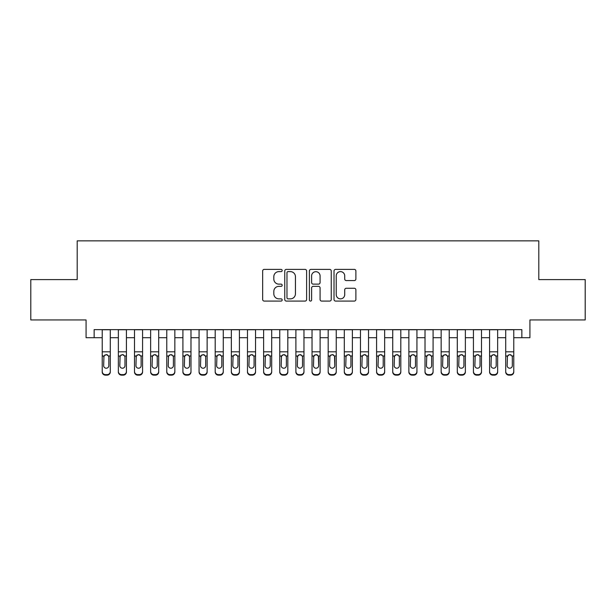 <?xml version="1.0" encoding="UTF-8"?>
<svg xmlns="http://www.w3.org/2000/svg" width="616" height="616" viewBox="0 0 616 616"><rect width="100%" height="100%" fill="white"/><g stroke="black" fill="none" stroke-linecap="round" stroke-linejoin="round"><path stroke-width="0.92" d="M282.174 270.509A1.109 1.109 0 0 0 281.065 269.4L264.233 269.4A1.586 1.586 0 0 0 262.655 270.986L262.655 299.499A1.586 1.586 0 0 0 264.233 301.085L281.065 301.085A1.109 1.109 0 0 0 282.174 299.977A1.109 1.109 0 0 0 281.065 298.868L278.886 298.868A5.067 5.067 0 0 1 273.82 293.801L273.82 291.422A5.067 5.067 0 0 1 278.886 286.355L281.065 286.355A1.109 1.109 0 0 0 282.174 285.247A1.109 1.109 0 0 0 281.065 284.138L278.886 284.138A5.067 5.067 0 0 1 273.82 279.063L273.82 276.692A5.067 5.067 0 0 1 278.886 271.618L281.065 271.618A1.109 1.109 0 0 0 282.174 270.509M354.3 280.573A1.586 1.586 0 0 0 355.886 278.986L355.886 270.986A1.586 1.586 0 0 0 354.3 269.4L335.605 269.4A1.586 1.586 0 0 0 334.018 270.986L334.018 299.499A1.586 1.586 0 0 0 335.605 301.085L354.3 301.085A1.586 1.586 0 0 0 355.886 299.499L355.886 289.836A1.586 1.586 0 0 0 354.3 288.25L346.3 288.25A1.586 1.586 0 0 0 344.714 289.836L344.714 294.633A4.235 4.235 0 0 1 340.479 298.868A4.235 4.235 0 0 1 336.236 294.633L336.236 275.86A4.235 4.235 0 0 1 340.479 271.618A4.235 4.235 0 0 1 344.714 275.86L344.714 278.986A1.586 1.586 0 0 0 346.3 280.573L354.3 280.573M94.148 337.699L94.148 329.629L521.852 329.629L521.852 337.699L529.922 337.699L529.922 319.943L585.2 319.943L585.2 279.595L538.8 279.595L538.8 240.856L77.2 240.856L77.2 279.595L30.8 279.595L30.8 319.943L86.078 319.943L86.078 337.699L102.218 337.699M306.614 270.986A1.586 1.586 0 0 0 305.028 269.4L286.332 269.4A1.586 1.586 0 0 0 284.754 270.986L284.754 299.499A1.586 1.586 0 0 0 286.332 301.085L305.028 301.085A1.586 1.586 0 0 0 306.614 299.499L306.614 270.986M310.972 269.4L329.668 269.4A1.586 1.586 0 0 1 331.246 270.986L331.246 299.499A1.586 1.586 0 0 1 329.668 301.085L321.668 301.085A1.586 1.586 0 0 1 320.081 299.499L320.081 287.934A1.586 1.586 0 0 0 318.495 286.355L313.19 286.355A1.586 1.586 0 0 0 311.604 287.934L311.604 299.977A1.109 1.109 0 0 1 310.495 301.085A1.109 1.109 0 0 1 309.386 299.977L309.386 270.986A1.586 1.586 0 0 1 310.972 269.4M110.287 337.699L118.357 337.699M126.426 337.699L134.496 337.699M142.566 337.699L150.635 337.699M158.705 337.699L166.774 337.699M174.844 337.699L182.913 337.699M190.983 337.699L199.06 337.699M207.13 337.699L215.2 337.699M223.269 337.699L231.339 337.699M239.408 337.699L247.478 337.699M255.548 337.699L263.617 337.699M271.687 337.699L279.756 337.699M287.826 337.699L295.896 337.699M303.965 337.699L312.035 337.699M320.104 337.699L328.174 337.699M336.244 337.699L344.313 337.699M352.383 337.699L360.452 337.699M368.522 337.699L376.592 337.699M384.661 337.699L392.731 337.699M400.8 337.699L408.87 337.699M416.94 337.699L425.017 337.699M433.087 337.699L441.156 337.699M449.226 337.699L457.295 337.699M465.365 337.699L473.435 337.699M481.504 337.699L489.574 337.699M497.643 337.699L505.713 337.699M513.783 337.699L521.852 337.699M288.08 271.618A1.109 1.109 0 0 0 286.971 272.726L286.971 297.759A1.109 1.109 0 0 0 288.08 298.868L290.375 298.868A5.067 5.067 0 0 0 295.441 293.801L295.441 276.692A5.067 5.067 0 0 0 290.375 271.618L288.08 271.618M320.081 275.937A4.235 4.235 0 0 0 315.839 271.695A4.235 4.235 0 0 0 311.604 275.937L311.604 282.551A1.586 1.586 0 0 0 313.19 284.138L318.495 284.138A1.586 1.586 0 0 0 320.081 282.551L320.081 275.937M102.218 356.487L102.218 371.433A3.226 3.203 -0 0 0 105.444 374.636L107.061 374.636A3.226 3.203 -0 0 0 110.287 371.433L110.287 371.941A3.226 3.203 180 0 1 107.061 375.144L107.061 374.636M108.832 365.665L108.832 357.165L108.832 365.665A2.58 2.564 180 0 1 106.252 368.229A2.58 2.564 180 0 0 108.832 365.665M103.673 366.173L103.673 365.665A2.58 2.564 180 0 0 106.252 368.229M104.905 354.955L103.673 356.964M107.6 354.955L106.252 354.57L108.547 355.979L108.832 357.165M110.287 329.629L110.287 371.433M102.218 329.629L102.218 371.941A3.226 3.203 180 0 0 105.444 375.144L107.061 375.144M102.218 355.979L103.958 355.979L103.673 365.665M103.958 355.979L106.252 354.57M118.357 356.487L118.357 371.941A3.226 3.203 180 0 0 121.583 375.144L123.2 375.144L123.2 374.636A3.226 3.203 0 0 0 126.426 371.433L126.426 371.941A3.226 3.203 180 0 1 123.2 375.144M124.979 365.665L124.979 357.165L124.979 365.665A2.58 2.564 180 0 1 122.391 368.229A2.58 2.564 180 0 0 124.979 365.665M119.812 366.173L119.812 365.665A2.58 2.564 180 0 0 122.391 368.229M121.044 354.955L119.812 356.964M123.739 354.955L122.391 354.57L124.686 355.979L124.979 357.165M134.496 356.487L134.496 371.941A3.226 3.203 180 0 0 137.722 375.144L139.339 375.144L139.339 374.636A3.226 3.203 0 0 0 142.566 371.433L142.566 371.941A3.226 3.203 180 0 1 139.339 375.144M141.118 365.665L141.118 357.165L141.118 365.665A2.58 2.564 180 0 1 138.531 368.229A2.58 2.564 180 0 0 141.118 365.665M135.951 366.173L135.951 365.665A2.58 2.564 180 0 0 138.531 368.229M137.183 354.955L135.951 356.964M139.878 354.955L138.531 354.57L140.833 355.979L141.118 357.165M150.635 356.487L150.635 371.941A3.226 3.203 180 0 0 153.869 375.144L155.478 375.144L155.478 374.636A3.226 3.203 0 0 0 158.705 371.433L158.705 371.941A3.226 3.203 180 0 1 155.478 375.144M157.257 365.665L157.257 357.165L157.257 365.665A2.58 2.564 180 0 1 154.67 368.229A2.58 2.564 180 0 0 157.257 365.665M152.09 366.173L152.09 365.665A2.58 2.564 180 0 0 154.67 368.229M153.322 354.955L152.09 356.964M156.017 354.955L154.67 354.57L156.972 355.979L157.257 357.165M166.774 356.487L166.774 371.941A3.226 3.203 180 0 0 170.008 375.144L171.618 375.144L171.618 374.636A3.226 3.203 0 0 0 174.844 371.433L174.844 371.941A3.226 3.203 180 0 1 171.618 375.144M173.396 365.665L173.396 357.165L173.396 365.665A2.58 2.564 180 0 1 170.809 368.229A2.58 2.564 180 0 0 173.396 365.665M168.23 366.173L168.23 365.665A2.58 2.564 180 0 0 170.809 368.229M169.462 354.955L168.23 356.964M172.157 354.955L170.809 354.57L173.111 355.979L173.396 357.165M126.426 329.629L126.426 371.941M118.357 329.629L118.357 371.433A3.226 3.203 0 0 0 121.583 374.636L123.2 374.636M121.583 374.636L121.583 375.144A3.226 3.203 180 0 1 118.357 371.941L118.357 371.433L118.357 371.941M118.357 355.979L120.097 355.979L119.812 365.665M120.097 355.979L122.391 354.57M142.566 329.629L142.566 371.941M134.496 329.629L134.496 371.433A3.226 3.203 0 0 0 137.722 374.636L139.339 374.636M137.722 374.636L137.722 375.144A3.226 3.203 180 0 1 134.496 371.941L134.496 371.433L134.496 371.941M134.496 355.979L136.236 355.979L135.951 365.665M136.236 355.979L138.531 354.57M158.705 329.629L158.705 371.941M150.635 329.629L150.635 371.433A3.226 3.203 0 0 0 153.869 374.636L155.478 374.636M153.869 374.636L153.869 375.144A3.226 3.203 180 0 1 150.635 371.941L150.635 371.433L150.635 371.941M150.635 355.979L152.375 355.979L152.09 365.665M152.375 355.979L154.67 354.57M174.844 329.629L174.844 371.941M166.774 329.629L166.774 371.433A3.226 3.203 0 0 0 170.008 374.636L171.618 374.636M170.008 374.636L170.008 375.144A3.226 3.203 180 0 1 166.774 371.941L166.774 371.433L166.774 371.941M166.774 355.979L168.514 355.979L168.23 365.665M168.514 355.979L170.809 354.57M182.913 356.487L182.913 371.941A3.226 3.203 180 0 0 186.148 375.144L187.757 375.144L187.757 374.636A3.226 3.203 0 0 0 190.983 371.433L190.983 371.941A3.226 3.203 180 0 1 187.757 375.144M189.536 365.665L189.536 357.165L189.536 365.665A2.58 2.564 180 0 1 186.948 368.229A2.58 2.564 180 0 0 189.536 365.665M184.369 366.173L184.369 365.665A2.58 2.564 180 0 0 186.948 368.229M185.601 354.955L184.369 356.964M188.296 354.955L186.948 354.57L189.251 355.979L189.536 357.165M190.983 329.629L190.983 371.941M182.913 329.629L182.913 371.433A3.226 3.203 0 0 0 186.148 374.636L187.757 374.636M186.148 374.636L186.148 375.144A3.226 3.203 180 0 1 182.913 371.941L182.913 371.433L182.913 371.941M182.913 355.979L184.654 355.979L184.369 365.665M184.654 355.979L186.948 354.57M199.06 356.487L199.06 371.941A3.226 3.203 180 0 0 202.287 375.144L203.896 375.144L203.896 374.636A3.226 3.203 0 0 0 207.13 371.433L207.13 371.941A3.226 3.203 180 0 1 203.896 375.144M205.675 365.665L205.675 357.165L205.675 365.665A2.58 2.564 180 0 1 203.095 368.229A2.58 2.564 180 0 0 205.675 365.665M200.508 366.173L200.508 365.665A2.58 2.564 180 0 0 203.095 368.229M201.748 354.955L200.508 356.964M204.443 354.955L203.095 354.57L205.39 355.979L205.675 357.165M207.13 329.629L207.13 371.941M199.06 329.629L199.06 371.433A3.226 3.203 0 0 0 202.287 374.636L203.896 374.636M202.287 374.636L202.287 375.144A3.226 3.203 180 0 1 199.06 371.941L199.06 371.433L199.06 371.941M199.06 355.979L200.793 355.979L200.508 365.665M200.793 355.979L203.095 354.57M215.2 356.487L215.2 371.941A3.226 3.203 180 0 0 218.426 375.144L220.035 375.144L220.035 374.636A3.226 3.203 0 0 0 223.269 371.433L223.269 371.941A3.226 3.203 180 0 1 220.035 375.144M221.814 365.665L221.814 357.165L221.814 365.665A2.58 2.564 180 0 1 219.234 368.229A2.58 2.564 180 0 0 221.814 365.665M216.647 366.173L216.647 365.665A2.58 2.564 180 0 0 219.234 368.229M217.887 354.955L216.647 356.964M220.582 354.955L219.234 354.57L221.529 355.979L221.814 357.165M223.269 329.629L223.269 371.941M215.2 329.629L215.2 371.433A3.226 3.203 0 0 0 218.426 374.636L220.035 374.636M218.426 374.636L218.426 375.144A3.226 3.203 180 0 1 215.2 371.941L215.2 371.433L215.2 371.941M215.2 355.979L216.932 355.979L216.647 365.665M216.932 355.979L219.234 354.57M231.339 356.487L231.339 371.941A3.226 3.203 180 0 0 234.565 375.144L236.174 375.144L236.174 374.636A3.226 3.203 0 0 0 239.408 371.433L239.408 371.941A3.226 3.203 180 0 1 236.174 375.144M237.953 365.665L237.953 357.165L237.953 365.665A2.58 2.564 180 0 1 235.374 368.229A2.58 2.564 180 0 0 237.953 365.665M232.786 366.173L232.786 365.665A2.58 2.564 180 0 0 235.374 368.229M234.026 354.955L232.786 356.964M236.721 354.955L235.374 354.57L237.668 355.979L237.953 357.165M239.408 329.629L239.408 371.941M231.339 329.629L231.339 371.433A3.226 3.203 0 0 0 234.565 374.636L236.174 374.636M234.565 374.636L234.565 375.144A3.226 3.203 180 0 1 231.339 371.941L231.339 371.433L231.339 371.941M231.339 355.979L233.071 355.979L232.786 365.665M233.071 355.979L235.374 354.57M247.478 356.487L247.478 371.941A3.226 3.203 180 0 0 250.704 375.144L252.321 375.144L252.321 374.636A3.226 3.203 0 0 0 255.548 371.433L255.548 371.941A3.226 3.203 180 0 1 252.321 375.144M254.092 365.665L254.092 357.165L254.092 365.665A2.58 2.564 180 0 1 251.513 368.229A2.58 2.564 180 0 0 254.092 365.665M248.926 366.173L248.926 365.665A2.58 2.564 180 0 0 251.513 368.229M250.165 354.955L248.926 356.964M252.86 354.955L251.513 354.57L253.807 355.979L254.092 357.165M255.548 329.629L255.548 371.941M247.478 329.629L247.478 371.433A3.226 3.203 0 0 0 250.704 374.636L252.321 374.636M250.704 374.636L250.704 375.144A3.226 3.203 180 0 1 247.478 371.941L247.478 371.433L247.478 371.941M247.478 355.979L249.218 355.979L248.926 365.665M249.218 355.979L251.513 354.57M263.617 356.487L263.617 371.941A3.226 3.203 180 0 0 266.844 375.144L268.46 375.144L268.46 374.636A3.226 3.203 0 0 0 271.687 371.433L271.687 371.941A3.226 3.203 180 0 1 268.46 375.144M270.231 365.665L270.231 357.165L270.231 365.665A2.58 2.564 180 0 1 267.652 368.229A2.58 2.564 180 0 0 270.231 365.665M265.065 366.173L265.065 365.665A2.58 2.564 180 0 0 267.652 368.229M266.305 354.955L265.065 356.964M269 354.955L267.652 354.57L269.947 355.979L270.231 357.165M271.687 329.629L271.687 371.941M263.617 329.629L263.617 371.433A3.226 3.203 0 0 0 266.844 374.636L268.46 374.636M266.844 374.636L266.844 375.144A3.226 3.203 180 0 1 263.617 371.941L263.617 371.433L263.617 371.941M263.617 355.979L265.357 355.979L265.065 365.665M265.357 355.979L267.652 354.57M279.756 356.487L279.756 371.941A3.226 3.203 180 0 0 282.983 375.144L284.6 375.144L284.6 374.636A3.226 3.203 0 0 0 287.826 371.433L287.826 371.941A3.226 3.203 180 0 1 284.6 375.144M286.371 365.665L286.371 357.165L286.371 365.665A2.58 2.564 180 0 1 283.791 368.229A2.58 2.564 180 0 0 286.371 365.665M281.212 366.173L281.212 365.665A2.58 2.564 180 0 0 283.791 368.229M282.444 354.955L281.212 356.964M285.139 354.955L283.791 354.57L286.086 355.979L286.371 357.165M287.826 329.629L287.826 371.941M279.756 329.629L279.756 371.433A3.226 3.203 0 0 0 282.983 374.636L284.6 374.636M282.983 374.636L282.983 375.144A3.226 3.203 180 0 1 279.756 371.941L279.756 371.433L279.756 371.941M279.756 355.979L281.497 355.979L281.212 365.665M281.497 355.979L283.791 354.57M295.896 356.487L295.896 371.941A3.226 3.203 180 0 0 299.122 375.144L300.739 375.144L300.739 374.636A3.226 3.203 0 0 0 303.965 371.433L303.965 371.941A3.226 3.203 180 0 1 300.739 375.144M302.51 365.665L302.51 357.165L302.51 365.665A2.58 2.564 180 0 1 299.93 368.229A2.58 2.564 180 0 0 302.51 365.665M297.351 366.173L297.351 365.665A2.58 2.564 180 0 0 299.93 368.229M298.583 354.955L297.351 356.964M301.278 354.955L299.93 354.57L302.225 355.979L302.51 357.165M303.965 329.629L303.965 371.941M295.896 329.629L295.896 371.433A3.226 3.203 0 0 0 299.122 374.636L300.739 374.636M299.122 374.636L299.122 375.144A3.226 3.203 180 0 1 295.896 371.941L295.896 371.433L295.896 371.941M295.896 355.979L297.636 355.979L297.351 365.665M297.636 355.979L299.93 354.57M320.104 329.629L320.104 371.941A3.226 3.203 180 0 1 316.878 375.144L316.878 374.636A3.226 3.203 0 0 0 320.104 371.433L320.104 371.941M312.035 329.629L312.035 371.433A3.226 3.203 0 0 0 315.261 374.636L316.878 374.636M315.261 374.636L315.261 375.144A3.226 3.203 180 0 1 312.035 371.941A3.226 3.203 180 0 0 315.261 375.144L316.878 375.144M318.364 355.979L318.649 365.665A2.58 2.564 180 0 1 316.07 368.229A2.58 2.564 180 0 1 313.49 365.665L313.775 355.979L316.07 354.57L318.364 355.979L320.104 355.979M312.035 371.941L312.035 356.487M336.244 329.629L336.244 371.941A3.226 3.203 180 0 1 333.017 375.144L333.017 374.636A3.226 3.203 0 0 0 336.244 371.433L336.244 371.941M328.174 329.629L328.174 371.433A3.226 3.203 0 0 0 331.4 374.636L333.017 374.636M331.4 374.636L331.4 375.144A3.226 3.203 180 0 1 328.174 371.941A3.226 3.203 180 0 0 331.4 375.144L333.017 375.144M334.503 355.979L334.788 365.665A2.58 2.564 180 0 1 332.209 368.229A2.58 2.564 180 0 1 329.629 365.665L329.914 355.979L332.209 354.57L334.503 355.979L336.244 355.979M328.174 371.941L328.174 356.487M316.07 368.229A2.58 2.564 180 0 0 318.649 365.665L318.649 357.165M313.49 366.173L313.49 365.665M314.722 354.955L313.49 356.964M317.417 354.955L316.07 354.57M332.209 368.229A2.58 2.564 180 0 0 334.788 365.665L334.788 357.165M329.629 366.173L329.629 365.665M330.861 354.955L329.629 356.964M333.556 354.955L332.209 354.57M344.313 356.487L344.313 371.941A3.226 3.203 180 0 0 347.54 375.144L349.156 375.144L349.156 374.636A3.226 3.203 0 0 0 352.383 371.433L352.383 371.941A3.226 3.203 180 0 1 349.156 375.144M350.935 365.665L350.935 357.165L350.935 365.665A2.58 2.564 180 0 1 348.348 368.229A2.58 2.564 180 0 0 350.935 365.665M345.769 366.173L345.769 365.665A2.58 2.564 180 0 0 348.348 368.229M347 354.955L345.769 356.964M349.695 354.955L348.348 354.57L350.643 355.979L350.935 357.165M352.383 329.629L352.383 371.941M344.313 329.629L344.313 371.433A3.226 3.203 0 0 0 347.54 374.636L349.156 374.636M347.54 374.636L347.54 375.144A3.226 3.203 180 0 1 344.313 371.941L344.313 371.433L344.313 371.941M344.313 355.979L346.053 355.979L345.769 365.665M346.053 355.979L348.348 354.57M360.452 356.487L360.452 371.941A3.226 3.203 180 0 0 363.679 375.144L365.296 375.144L365.296 374.636A3.226 3.203 0 0 0 368.522 371.433L368.522 371.941A3.226 3.203 180 0 1 365.296 375.144M367.074 365.665L367.074 357.165L367.074 365.665A2.58 2.564 180 0 1 364.487 368.229A2.58 2.564 180 0 0 367.074 365.665M361.908 366.173L361.908 365.665A2.58 2.564 180 0 0 364.487 368.229M363.14 354.955L361.908 356.964M365.835 354.955L364.487 354.57L366.782 355.979L367.074 357.165M368.522 329.629L368.522 371.941M360.452 329.629L360.452 371.433A3.226 3.203 0 0 0 363.679 374.636L365.296 374.636M363.679 374.636L363.679 375.144A3.226 3.203 180 0 1 360.452 371.941L360.452 371.433L360.452 371.941M360.452 355.979L362.193 355.979L361.908 365.665M362.193 355.979L364.487 354.57M376.592 356.487L376.592 371.941A3.226 3.203 180 0 0 379.826 375.144L381.435 375.144L381.435 374.636A3.226 3.203 0 0 0 384.661 371.433L384.661 371.941A3.226 3.203 180 0 1 381.435 375.144M383.214 365.665L383.214 357.165L383.214 365.665A2.58 2.564 180 0 1 380.626 368.229A2.58 2.564 180 0 0 383.214 365.665M378.047 366.173L378.047 365.665A2.58 2.564 180 0 0 380.626 368.229M379.279 354.955L378.047 356.964M381.974 354.955L380.626 354.57L382.929 355.979L383.214 357.165M384.661 329.629L384.661 371.941M376.592 329.629L376.592 371.433A3.226 3.203 0 0 0 379.826 374.636L381.435 374.636M379.826 374.636L379.826 375.144A3.226 3.203 180 0 1 376.592 371.941L376.592 371.433L376.592 371.941M376.592 355.979L378.332 355.979L378.047 365.665M378.332 355.979L380.626 354.57M392.731 356.487L392.731 371.941A3.226 3.203 180 0 0 395.965 375.144L397.574 375.144L397.574 374.636A3.226 3.203 0 0 0 400.8 371.433L400.8 371.941A3.226 3.203 180 0 1 397.574 375.144M399.353 365.665L399.353 357.165L399.353 365.665A2.58 2.564 180 0 1 396.766 368.229A2.58 2.564 180 0 0 399.353 365.665M394.186 366.173L394.186 365.665A2.58 2.564 180 0 0 396.766 368.229M395.418 354.955L394.186 356.964M398.113 354.955L396.766 354.57L399.068 355.979L399.353 357.165M400.8 329.629L400.8 371.941M392.731 329.629L392.731 371.433A3.226 3.203 0 0 0 395.965 374.636L397.574 374.636M395.965 374.636L395.965 375.144A3.226 3.203 180 0 1 392.731 371.941L392.731 371.433L392.731 371.941M392.731 355.979L394.471 355.979L394.186 365.665M394.471 355.979L396.766 354.57M408.87 356.487L408.87 371.941A3.226 3.203 180 0 0 412.104 375.144L413.713 375.144L413.713 374.636A3.226 3.203 0 0 0 416.94 371.433L416.94 371.941A3.226 3.203 180 0 1 413.713 375.144M415.492 365.665L415.492 357.165L415.492 365.665A2.58 2.564 180 0 1 412.905 368.229A2.58 2.564 180 0 0 415.492 365.665M410.325 366.173L410.325 365.665A2.58 2.564 180 0 0 412.905 368.229M411.557 354.955L410.325 356.964M414.252 354.955L412.905 354.57L415.207 355.979L415.492 357.165M416.94 329.629L416.94 371.941M408.87 329.629L408.87 371.433A3.226 3.203 0 0 0 412.104 374.636L413.713 374.636M412.104 374.636L412.104 375.144A3.226 3.203 180 0 1 408.87 371.941L408.87 371.433L408.87 371.941M408.87 355.979L410.61 355.979L410.325 365.665M410.61 355.979L412.905 354.57M425.017 356.487L425.017 371.941A3.226 3.203 180 0 0 428.243 375.144L429.853 375.144L429.853 374.636A3.226 3.203 0 0 0 433.087 371.433L433.087 371.941A3.226 3.203 180 0 1 429.853 375.144M431.631 365.665L431.631 357.165L431.631 365.665A2.58 2.564 180 0 1 429.052 368.229A2.58 2.564 180 0 0 431.631 365.665M426.465 366.173L426.465 365.665A2.58 2.564 180 0 0 429.052 368.229M427.704 354.955L426.465 356.964M430.399 354.955L429.052 354.57L431.346 355.979L431.631 357.165M433.087 329.629L433.087 371.941M425.017 329.629L425.017 371.433A3.226 3.203 0 0 0 428.243 374.636L429.853 374.636M428.243 374.636L428.243 375.144A3.226 3.203 180 0 1 425.017 371.941L425.017 371.433L425.017 371.941M425.017 355.979L426.749 355.979L426.465 365.665M426.749 355.979L429.052 354.57M441.156 356.487L441.156 371.941A3.226 3.203 180 0 0 444.382 375.144L445.992 375.144L445.992 374.636A3.226 3.203 0 0 0 449.226 371.433L449.226 371.941A3.226 3.203 180 0 1 445.992 375.144M447.77 365.665L447.77 357.165L447.77 365.665A2.58 2.564 180 0 1 445.191 368.229A2.58 2.564 180 0 0 447.77 365.665M442.604 366.173L442.604 365.665A2.58 2.564 180 0 0 445.191 368.229M443.843 354.955L442.604 356.964M446.538 354.955L445.191 354.57L447.486 355.979L447.77 357.165M449.226 329.629L449.226 371.941M441.156 329.629L441.156 371.433A3.226 3.203 0 0 0 444.382 374.636L445.992 374.636M444.382 374.636L444.382 375.144A3.226 3.203 180 0 1 441.156 371.941L441.156 371.433L441.156 371.941M441.156 355.979L442.889 355.979L442.604 365.665M442.889 355.979L445.191 354.57M457.295 356.487L457.295 371.941A3.226 3.203 180 0 0 460.522 375.144L462.131 375.144L462.131 374.636A3.226 3.203 0 0 0 465.365 371.433L465.365 371.941A3.226 3.203 180 0 1 462.131 375.144M463.91 365.665L463.91 357.165L463.91 365.665A2.58 2.564 180 0 1 461.33 368.229A2.58 2.564 180 0 0 463.91 365.665M458.743 366.173L458.743 365.665A2.58 2.564 180 0 0 461.33 368.229M459.983 354.955L458.743 356.964M462.678 354.955L461.33 354.57L463.625 355.979L463.91 357.165M465.365 329.629L465.365 371.941M457.295 329.629L457.295 371.433A3.226 3.203 0 0 0 460.522 374.636L462.131 374.636M460.522 374.636L460.522 375.144A3.226 3.203 180 0 1 457.295 371.941L457.295 371.433L457.295 371.941M457.295 355.979L459.028 355.979L458.743 365.665M459.028 355.979L461.33 354.57M473.435 356.487L473.435 371.941A3.226 3.203 180 0 0 476.661 375.144L478.278 375.144L478.278 374.636A3.226 3.203 0 0 0 481.504 371.433L481.504 371.941A3.226 3.203 180 0 1 478.278 375.144M480.049 365.665L480.049 357.165L480.049 365.665A2.58 2.564 180 0 1 477.469 368.229A2.58 2.564 180 0 0 480.049 365.665M474.882 366.173L474.882 365.665A2.58 2.564 180 0 0 477.469 368.229M476.122 354.955L474.882 356.964M478.817 354.955L477.469 354.57L479.764 355.979L480.049 357.165M489.574 356.487L489.574 371.941A3.226 3.203 180 0 0 492.8 375.144L494.417 375.144L494.417 374.636A3.226 3.203 0 0 0 497.643 371.433L497.643 371.941A3.226 3.203 180 0 1 494.417 375.144M496.188 365.665L496.188 357.165L496.188 365.665A2.58 2.564 180 0 1 493.608 368.229A2.58 2.564 180 0 0 496.188 365.665M491.021 366.173L491.021 365.665A2.58 2.564 180 0 0 493.608 368.229M492.261 354.955L491.021 356.964M494.956 354.955L493.608 354.57L495.903 355.979L496.188 357.165M505.713 356.487L505.713 371.941A3.226 3.203 180 0 0 508.939 375.144L510.556 375.144L510.556 374.636A3.226 3.203 0 0 0 513.783 371.433L513.783 371.941A3.226 3.203 180 0 1 510.556 375.144M512.327 365.665L512.327 357.165L512.327 365.665A2.58 2.564 180 0 1 509.748 368.229A2.58 2.564 180 0 0 512.327 365.665M507.168 366.173L507.168 365.665A2.58 2.564 180 0 0 509.748 368.229M508.4 354.955L507.168 356.964M511.095 354.955L509.748 354.57L512.042 355.979L512.327 357.165M481.504 329.629L481.504 371.941M473.435 329.629L473.435 371.433A3.226 3.203 0 0 0 476.661 374.636L478.278 374.636M476.661 374.636L476.661 375.144A3.226 3.203 180 0 1 473.435 371.941L473.435 371.433L473.435 371.941M473.435 355.979L475.167 355.979L474.882 365.665M475.167 355.979L477.469 354.57M497.643 329.629L497.643 371.941M489.574 329.629L489.574 371.433A3.226 3.203 0 0 0 492.8 374.636L494.417 374.636M492.8 374.636L492.8 375.144A3.226 3.203 180 0 1 489.574 371.941L489.574 371.433L489.574 371.941M489.574 355.979L491.314 355.979L491.021 365.665M491.314 355.979L493.608 354.57M513.783 329.629L513.783 371.941M505.713 329.629L505.713 371.433A3.226 3.203 0 0 0 508.939 374.636L510.556 374.636M508.939 374.636L508.939 375.144A3.226 3.203 180 0 1 505.713 371.941L505.713 371.433L505.713 371.941M505.713 355.979L507.453 355.979L507.168 365.665M507.453 355.979L509.748 354.57M108.547 355.979L110.287 355.979M102.218 351.805L110.287 351.805M102.218 329.745L110.287 329.745M105.444 374.636L105.444 375.144M124.686 355.979L126.426 355.979M118.357 351.805L126.426 351.805M118.357 329.745L126.426 329.745M140.833 355.979L142.566 355.979M134.496 351.805L142.566 351.805M134.496 329.745L142.566 329.745M156.972 355.979L158.705 355.979M150.635 351.805L158.705 351.805M150.635 329.745L158.705 329.745M173.111 355.979L174.844 355.979M166.774 351.805L174.844 351.805M166.774 329.745L174.844 329.745M189.251 355.979L190.983 355.979M182.913 351.805L190.983 351.805M182.913 329.745L190.983 329.745M205.39 355.979L207.13 355.979M199.06 351.805L207.13 351.805M199.06 329.745L207.13 329.745M221.529 355.979L223.269 355.979M215.2 351.805L223.269 351.805M215.2 329.745L223.269 329.745M237.668 355.979L239.408 355.979M231.339 351.805L239.408 351.805M231.339 329.745L239.408 329.745M253.807 355.979L255.548 355.979M247.478 351.805L255.548 351.805M247.478 329.745L255.548 329.745M269.947 355.979L271.687 355.979M263.617 351.805L271.687 351.805M263.617 329.745L271.687 329.745M286.086 355.979L287.826 355.979M279.756 351.805L287.826 351.805M279.756 329.745L287.826 329.745M302.225 355.979L303.965 355.979M295.896 351.805L303.965 351.805M295.896 329.745L303.965 329.745M312.035 355.979L313.775 355.979M312.035 351.805L320.104 351.805M312.035 329.745L320.104 329.745M328.174 355.979L329.914 355.979M328.174 351.805L336.244 351.805M328.174 329.745L336.244 329.745M350.643 355.979L352.383 355.979M344.313 351.805L352.383 351.805M344.313 329.745L352.383 329.745M366.782 355.979L368.522 355.979M360.452 351.805L368.522 351.805M360.452 329.745L368.522 329.745M382.929 355.979L384.661 355.979M376.592 351.805L384.661 351.805M376.592 329.745L384.661 329.745M399.068 355.979L400.8 355.979M392.731 351.805L400.8 351.805M392.731 329.745L400.8 329.745M415.207 355.979L416.94 355.979M408.87 351.805L416.94 351.805M408.87 329.745L416.94 329.745M431.346 355.979L433.087 355.979M425.017 351.805L433.087 351.805M425.017 329.745L433.087 329.745M447.486 355.979L449.226 355.979M441.156 351.805L449.226 351.805M441.156 329.745L449.226 329.745M463.625 355.979L465.365 355.979M457.295 351.805L465.365 351.805M457.295 329.745L465.365 329.745M479.764 355.979L481.504 355.979M473.435 351.805L481.504 351.805M473.435 329.745L481.504 329.745M495.903 355.979L497.643 355.979M489.574 351.805L497.643 351.805M489.574 329.745L497.643 329.745M512.042 355.979L513.783 355.979M505.713 351.805L513.783 351.805M505.713 329.745L513.783 329.745"/></g></svg>
